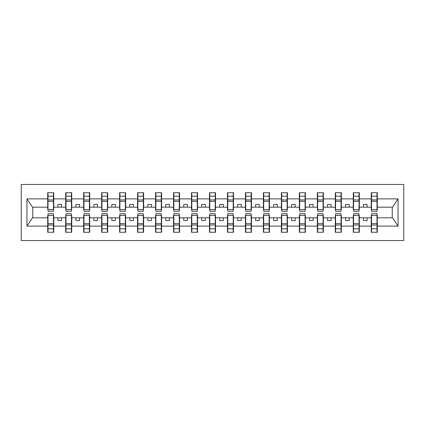<?xml version="1.0" encoding="UTF-8"?>
<svg xmlns="http://www.w3.org/2000/svg" width="425" height="425" viewBox="0 0 425 425"><rect width="100%" height="100%" fill="white"/><g stroke="black" fill="none" stroke-linecap="round" stroke-linejoin="round"><path stroke-width="0.64" d="M21.25 240.539L403.75 240.539L403.75 184.461L21.25 184.461L21.25 240.539M371.54 215.661L371.253 215.661L371.253 217.823L359.316 217.823L359.316 215.661L359.029 215.661M377.002 209.339L377.294 209.339L377.294 207.177L392.535 207.177L398.055 198.873L398.055 226.127L377.294 226.127L377.294 232.273L371.253 232.273L371.253 217.823M377.002 215.661L377.294 215.661L377.294 226.127M353.563 215.661L353.276 215.661L353.276 217.823L341.344 217.823L341.344 215.661L341.052 215.661M371.253 226.127L359.316 226.127L359.316 232.273L353.276 232.273L353.276 217.823M359.316 226.127L359.316 217.823M335.591 215.661L335.304 215.661L335.304 217.823L323.367 217.823L323.367 215.661L323.08 215.661M353.276 226.127L341.344 226.127L341.344 232.273L335.304 232.273L335.304 217.823M341.344 226.127L341.344 217.823M317.613 215.661L317.326 215.661L317.326 217.823L305.394 217.823L305.394 215.661L305.108 215.661M335.304 226.127L323.367 226.127L323.367 232.273L317.326 232.273L317.326 217.823M323.367 226.127L323.367 217.823M299.641 215.661L299.354 215.661L299.354 217.823L287.417 217.823L287.417 215.661L287.13 215.661M317.326 226.127L305.394 226.127L305.394 232.273L299.354 232.273L299.354 217.823M305.394 226.127L305.394 217.823M281.669 215.661L281.377 215.661L281.377 217.823L269.445 217.823L269.445 215.661L269.158 215.661M299.354 226.127L287.417 226.127L287.417 232.273L281.377 232.273L281.377 217.823M287.417 226.127L287.417 217.823M263.691 215.661L263.404 215.661L263.404 217.823L251.467 217.823L251.467 215.661L251.18 215.661M281.377 226.127L269.445 226.127L269.445 232.273L263.404 232.273L263.404 217.823M269.445 226.127L269.445 217.823M245.719 215.661L245.427 215.661L245.427 217.823L233.495 217.823L233.495 215.661L233.208 215.661M263.404 226.127L251.467 226.127L251.467 232.273L245.427 232.273L245.427 217.823M251.467 226.127L251.467 217.823M227.742 215.661L227.455 215.661L227.455 217.823L215.518 217.823L215.518 215.661L215.231 215.661M245.427 226.127L233.495 226.127L233.495 232.273L227.455 232.273L227.455 217.823M233.495 226.127L233.495 217.823M209.769 215.661L209.482 215.661L209.482 217.823L197.545 217.823L197.545 215.661L197.258 215.661M227.455 226.127L215.518 226.127L215.518 232.273L209.482 232.273L209.482 217.823M215.518 226.127L215.518 217.823M191.792 215.661L191.505 215.661L191.505 217.823L179.573 217.823L179.573 215.661L179.281 215.661M209.482 226.127L197.545 226.127L197.545 232.273L191.505 232.273L191.505 217.823M197.545 226.127L197.545 217.823M173.82 215.661L173.533 215.661L173.533 217.823L161.596 217.823L161.596 215.661L161.309 215.661M191.505 226.127L179.573 226.127L179.573 232.273L173.533 232.273L173.533 217.823M179.573 226.127L179.573 217.823M155.842 215.661L155.555 215.661L155.555 217.823L143.623 217.823L143.623 215.661L143.331 215.661M173.533 226.127L161.596 226.127L161.596 232.273L155.555 232.273L155.555 217.823M161.596 226.127L161.596 217.823M137.87 215.661L137.583 215.661L137.583 217.823L125.646 217.823L125.646 215.661L125.359 215.661M155.555 226.127L143.623 226.127L143.623 232.273L137.583 232.273L137.583 217.823M143.623 226.127L143.623 217.823M119.892 215.661L119.606 215.661L119.606 217.823L107.674 217.823L107.674 215.661L107.387 215.661M137.583 226.127L125.646 226.127L125.646 232.273L119.606 232.273L119.606 217.823M125.646 226.127L125.646 217.823M101.92 215.661L101.633 215.661L101.633 217.823L89.696 217.823L89.696 215.661L89.409 215.661M119.606 226.127L107.674 226.127L107.674 232.273L101.633 232.273L101.633 217.823M107.674 226.127L107.674 217.823M83.948 215.661L83.656 215.661L83.656 217.823L71.724 217.823L71.724 215.661L71.437 215.661M101.633 226.127L89.696 226.127L89.696 232.273L83.656 232.273L83.656 217.823M89.696 226.127L89.696 217.823M65.971 215.661L65.684 215.661L65.684 217.823L53.747 217.823L53.747 215.661L53.46 215.661M83.656 226.127L71.724 226.127L71.724 232.273L65.684 232.273L65.684 217.823M71.724 226.127L71.724 217.823M371.54 209.605L377.002 209.605L377.002 211.278L371.54 211.278L371.54 192.727L371.253 192.727L371.253 198.873L359.316 198.873L359.316 209.339L359.029 209.339M371.54 209.339L371.253 209.339L371.253 198.873M353.563 209.605L359.029 209.605L359.029 211.278L353.563 211.278L353.563 192.727L353.276 192.727L353.276 198.873L341.344 198.873L341.344 209.339L341.052 209.339M353.563 209.339L353.276 209.339L353.276 198.873M335.591 209.605L341.052 209.605L341.052 211.278L335.591 211.278L335.591 192.727L335.304 192.727L335.304 198.873L323.367 198.873L323.367 209.339L323.08 209.339M335.591 209.339L335.304 209.339L335.304 198.873M317.613 209.605L323.08 209.605L323.08 211.278L317.613 211.278L317.613 192.727L317.326 192.727L317.326 198.873L305.394 198.873L305.394 209.339L305.108 209.339M317.613 209.339L317.326 209.339L317.326 198.873M299.641 209.605L305.108 209.605L305.108 211.278L299.641 211.278L299.641 192.727L299.354 192.727L299.354 198.873L287.417 198.873L287.417 209.339L287.13 209.339M299.641 209.339L299.354 209.339L299.354 198.873M281.669 209.605L287.13 209.605L287.13 211.278L281.669 211.278L281.669 192.727L281.377 192.727L281.377 198.873L269.445 198.873L269.445 209.339L269.158 209.339M281.669 209.339L281.377 209.339L281.377 198.873M263.691 209.605L269.158 209.605L269.158 211.278L263.691 211.278L263.691 192.727L263.404 192.727L263.404 198.873L251.467 198.873L251.467 209.339L251.18 209.339M263.691 209.339L263.404 209.339L263.404 198.873M245.719 209.605L251.18 209.605L251.18 211.278L245.719 211.278L245.719 192.727L245.427 192.727L245.427 198.873L233.495 198.873L233.495 209.339L233.208 209.339M245.719 209.339L245.427 209.339L245.427 198.873M227.742 209.605L233.208 209.605L233.208 211.278L227.742 211.278L227.742 192.727L227.455 192.727L227.455 198.873L215.518 198.873L215.518 209.339L215.231 209.339M227.742 209.339L227.455 209.339L227.455 198.873M209.769 209.605L215.231 209.605L215.231 211.278L209.769 211.278L209.769 192.727L209.482 192.727L209.482 198.873L197.545 198.873L197.545 209.339L197.258 209.339M209.769 209.339L209.482 209.339L209.482 198.873M191.792 209.605L197.258 209.605L197.258 211.278L191.792 211.278L191.792 192.727L191.505 192.727L191.505 198.873L179.573 198.873L179.573 209.339L179.281 209.339M191.792 209.339L191.505 209.339L191.505 198.873M173.82 209.605L179.281 209.605L179.281 211.278L173.82 211.278L173.82 192.727L173.533 192.727L173.533 198.873L161.596 198.873L161.596 209.339L161.309 209.339M173.82 209.339L173.533 209.339L173.533 198.873M155.842 209.605L161.309 209.605L161.309 211.278L155.842 211.278L155.842 192.727L155.555 192.727L155.555 198.873L143.623 198.873L143.623 209.339L143.331 209.339M155.842 209.339L155.555 209.339L155.555 198.873M137.87 209.605L143.331 209.605L143.331 211.278L137.87 211.278L137.87 192.727L137.583 192.727L137.583 198.873L125.646 198.873L125.646 209.339L125.359 209.339M137.87 209.339L137.583 209.339L137.583 198.873M119.892 209.605L125.359 209.605L125.359 211.278L119.892 211.278L119.892 192.727L119.606 192.727L119.606 198.873L107.674 198.873L107.674 209.339L107.387 209.339M119.892 209.339L119.606 209.339L119.606 198.873M101.92 209.605L107.387 209.605L107.387 211.278L101.92 211.278L101.92 192.727L101.633 192.727L101.633 198.873L89.696 198.873L89.696 209.339L89.409 209.339M101.92 209.339L101.633 209.339L101.633 198.873M83.948 209.605L89.409 209.605L89.409 211.278L83.948 211.278L83.948 192.727L83.656 192.727L83.656 198.873L71.724 198.873L71.724 209.339L71.437 209.339M83.948 209.339L83.656 209.339L83.656 198.873M65.971 209.605L71.437 209.605L71.437 211.278L65.971 211.278L65.971 192.727L65.684 192.727L65.684 198.873L53.747 198.873L53.747 192.727L53.46 192.727L53.46 211.278L47.998 211.278L47.998 201.36L53.46 201.36M65.971 209.339L65.684 209.339L65.684 198.873M47.998 215.661L47.706 215.661L47.706 217.823L32.465 217.823L26.945 226.127L26.945 198.873L32.465 207.177L47.706 207.177L47.706 198.873L26.945 198.873M65.684 226.127L53.747 226.127L53.747 232.273L47.706 232.273L47.706 217.823M53.747 226.127L53.747 217.823M47.998 201.36L47.998 192.727L47.706 192.727L47.706 198.873M47.706 207.177L47.706 209.339L47.998 209.339M377.294 207.177L377.294 192.727L377.002 192.727L377.002 209.605M353.276 192.727L359.316 192.727L359.316 198.873M335.304 192.727L341.344 192.727L341.344 198.873M317.326 192.727L323.367 192.727L323.367 198.873M299.354 192.727L305.394 192.727L305.394 198.873M281.377 192.727L287.417 192.727L287.417 198.873M263.404 192.727L269.445 192.727L269.445 198.873M245.427 192.727L251.467 192.727L251.467 198.873M227.455 192.727L233.495 192.727L233.495 198.873M209.482 192.727L215.518 192.727L215.518 198.873M191.505 192.727L197.545 192.727L197.545 198.873M173.533 192.727L179.573 192.727L179.573 198.873M155.555 192.727L161.596 192.727L161.596 198.873M137.583 192.727L143.623 192.727L143.623 198.873M119.606 192.727L125.646 192.727L125.646 198.873M101.633 192.727L107.674 192.727L107.674 198.873M83.656 192.727L89.696 192.727L89.696 198.873M65.684 192.727L71.724 192.727L71.724 198.873M398.055 198.873L377.294 198.873M47.706 226.127L26.945 226.127M47.706 192.727L53.747 192.727M371.253 192.727L377.294 192.727M371.253 207.177L367.083 207.177L367.083 204.446L363.487 204.446L363.487 207.177L367.083 207.177M363.487 207.177L359.316 207.177M363.487 217.823L363.487 220.554L367.083 220.554L367.083 217.823M353.276 207.177L349.106 207.177L349.106 204.446L345.514 204.446L345.514 207.177L349.106 207.177M345.514 207.177L341.344 207.177M345.514 217.823L345.514 220.554L349.106 220.554L349.106 217.823M335.304 207.177L331.133 207.177L331.133 204.446L327.537 204.446L327.537 207.177L331.133 207.177M327.537 207.177L323.367 207.177M327.537 217.823L327.537 220.554L331.133 220.554L331.133 217.823M317.326 207.177L313.156 207.177L313.156 204.446L309.565 204.446L309.565 207.177L313.156 207.177M309.565 207.177L305.394 207.177M309.565 217.823L309.565 220.554L313.156 220.554L313.156 217.823M299.354 207.177L295.184 207.177L295.184 204.446L291.587 204.446L291.587 207.177L295.184 207.177M291.587 207.177L287.417 207.177M291.587 217.823L291.587 220.554L295.184 220.554L295.184 217.823M281.377 207.177L277.206 207.177L277.206 204.446L273.615 204.446L273.615 207.177L277.206 207.177M273.615 207.177L269.445 207.177M273.615 217.823L273.615 220.554L277.206 220.554L277.206 217.823M263.404 207.177L259.234 207.177L259.234 204.446L255.637 204.446L255.637 207.177L259.234 207.177M255.637 207.177L251.467 207.177M255.637 217.823L255.637 220.554L259.234 220.554L259.234 217.823M245.427 207.177L241.262 207.177L241.262 204.446L237.665 204.446L237.665 207.177L241.262 207.177M237.665 207.177L233.495 207.177M237.665 217.823L237.665 220.554L241.262 220.554L241.262 217.823M227.455 207.177L223.284 207.177L223.284 204.446L219.688 204.446L219.688 207.177L223.284 207.177M219.688 207.177L215.518 207.177M219.688 217.823L219.688 220.554L223.284 220.554L223.284 217.823M209.482 207.177L205.312 207.177L205.312 204.446L201.716 204.446L201.716 207.177L205.312 207.177M201.716 207.177L197.545 207.177M201.716 217.823L201.716 220.554L205.312 220.554L205.312 217.823M191.505 207.177L187.335 207.177L187.335 204.446L183.738 204.446L183.738 207.177L187.335 207.177M183.738 207.177L179.573 207.177M183.738 217.823L183.738 220.554L187.335 220.554L187.335 217.823M173.533 207.177L169.363 207.177L169.363 204.446L165.766 204.446L165.766 207.177L169.363 207.177M165.766 207.177L161.596 207.177M165.766 217.823L165.766 220.554L169.363 220.554L169.363 217.823M155.555 207.177L151.385 207.177L151.385 204.446L147.794 204.446L147.794 207.177L151.385 207.177M147.794 207.177L143.623 207.177M147.794 217.823L147.794 220.554L151.385 220.554L151.385 217.823M137.583 207.177L133.413 207.177L133.413 204.446L129.816 204.446L129.816 207.177L133.413 207.177M129.816 207.177L125.646 207.177M129.816 217.823L129.816 220.554L133.413 220.554L133.413 217.823M119.606 207.177L115.435 207.177L115.435 204.446L111.844 204.446L111.844 207.177L115.435 207.177M111.844 207.177L107.674 207.177M111.844 217.823L111.844 220.554L115.435 220.554L115.435 217.823M101.633 207.177L97.463 207.177L97.463 204.446L93.867 204.446L93.867 207.177L97.463 207.177M93.867 207.177L89.696 207.177M93.867 217.823L93.867 220.554L97.463 220.554L97.463 217.823M83.656 207.177L79.486 207.177L79.486 204.446L75.894 204.446L75.894 207.177L79.486 207.177M75.894 207.177L71.724 207.177M75.894 217.823L75.894 220.554L79.486 220.554L79.486 217.823M65.684 207.177L61.513 207.177L61.513 204.446L57.917 204.446L57.917 207.177L61.513 207.177M57.917 207.177L53.747 207.177L53.747 198.873M57.917 217.823L57.917 220.554L61.513 220.554L61.513 217.823M53.747 207.177L53.747 209.339L53.46 209.339M398.055 226.127L392.535 217.823L377.294 217.823M32.752 207.177L32.752 217.823M392.248 217.823L392.248 207.177M53.46 196.323L53.747 196.323M47.706 196.323L47.998 196.323M47.998 199.957L53.46 199.957M47.706 232.273L47.998 232.273L47.998 213.722L53.46 213.722L53.46 223.64L47.998 223.64M47.998 228.677L47.706 228.677M53.747 228.677L53.46 228.677M53.46 223.64L53.46 232.273L53.747 232.273M53.46 225.043L47.998 225.043M71.724 192.727L71.437 192.727L71.437 209.605M71.437 196.323L71.724 196.323M65.684 196.323L65.971 196.323M65.971 201.36L71.437 201.36M65.971 199.957L71.437 199.957M89.696 192.727L89.409 192.727L89.409 209.605M89.409 196.323L89.696 196.323M83.656 196.323L83.948 196.323M83.948 201.36L89.409 201.36M83.948 199.957L89.409 199.957M107.674 192.727L107.387 192.727L107.387 209.605M107.387 196.323L107.674 196.323M101.633 196.323L101.92 196.323M101.92 201.36L107.387 201.36M101.92 199.957L107.387 199.957M125.646 192.727L125.359 192.727L125.359 209.605M125.359 196.323L125.646 196.323M119.606 196.323L119.892 196.323M119.892 201.36L125.359 201.36M119.892 199.957L125.359 199.957M65.684 232.273L65.971 232.273L65.971 213.722L71.437 213.722L71.437 223.64L65.971 223.64M65.971 228.677L65.684 228.677M71.724 228.677L71.437 228.677M71.437 223.64L71.437 232.273L71.724 232.273M71.437 225.043L65.971 225.043M83.656 232.273L83.948 232.273L83.948 213.722L89.409 213.722L89.409 223.64L83.948 223.64M83.948 228.677L83.656 228.677M89.696 228.677L89.409 228.677M89.409 223.64L89.409 232.273L89.696 232.273M89.409 225.043L83.948 225.043M101.633 232.273L101.92 232.273L101.92 213.722L107.387 213.722L107.387 223.64L101.92 223.64M101.92 228.677L101.633 228.677M107.674 228.677L107.387 228.677M107.387 223.64L107.387 232.273L107.674 232.273M107.387 225.043L101.92 225.043M119.606 232.273L119.892 232.273L119.892 213.722L125.359 213.722L125.359 223.64L119.892 223.64M119.892 228.677L119.606 228.677M125.646 228.677L125.359 228.677M125.359 223.64L125.359 232.273L125.646 232.273M125.359 225.043L119.892 225.043M143.623 192.727L143.331 192.727L143.331 209.605M143.331 196.323L143.623 196.323M137.583 196.323L137.87 196.323M137.87 201.36L143.331 201.36M137.87 199.957L143.331 199.957M137.583 232.273L137.87 232.273L137.87 213.722L143.331 213.722L143.331 223.64L137.87 223.64M137.87 228.677L137.583 228.677M143.623 228.677L143.331 228.677M143.331 223.64L143.331 232.273L143.623 232.273M143.331 225.043L137.87 225.043M161.596 192.727L161.309 192.727L161.309 209.605M161.309 196.323L161.596 196.323M155.555 196.323L155.842 196.323M155.842 201.36L161.309 201.36M155.842 199.957L161.309 199.957M155.555 232.273L155.842 232.273L155.842 213.722L161.309 213.722L161.309 223.64L155.842 223.64M155.842 228.677L155.555 228.677M161.596 228.677L161.309 228.677M161.309 223.64L161.309 232.273L161.596 232.273M161.309 225.043L155.842 225.043M179.573 192.727L179.281 192.727L179.281 209.605M179.281 196.323L179.573 196.323M173.533 196.323L173.82 196.323M173.82 201.36L179.281 201.36M173.82 199.957L179.281 199.957M173.533 232.273L173.82 232.273L173.82 213.722L179.281 213.722L179.281 223.64L173.82 223.64M173.82 228.677L173.533 228.677M179.573 228.677L179.281 228.677M179.281 223.64L179.281 232.273L179.573 232.273M179.281 225.043L173.82 225.043M197.545 192.727L197.258 192.727L197.258 209.605M197.258 196.323L197.545 196.323M191.505 196.323L191.792 196.323M191.792 201.36L197.258 201.36M191.792 199.957L197.258 199.957M191.505 232.273L191.792 232.273L191.792 213.722L197.258 213.722L197.258 223.64L191.792 223.64M191.792 228.677L191.505 228.677M197.545 228.677L197.258 228.677M197.258 223.64L197.258 232.273L197.545 232.273M197.258 225.043L191.792 225.043M215.518 192.727L215.231 192.727L215.231 209.605M215.231 196.323L215.518 196.323M209.482 196.323L209.769 196.323M209.769 201.36L215.231 201.36M209.769 199.957L215.231 199.957M209.482 232.273L209.769 232.273L209.769 213.722L215.231 213.722L215.231 223.64L209.769 223.64M209.769 228.677L209.482 228.677M215.518 228.677L215.231 228.677M215.231 223.64L215.231 232.273L215.518 232.273M215.231 225.043L209.769 225.043M233.495 192.727L233.208 192.727L233.208 209.605M233.208 196.323L233.495 196.323M227.455 196.323L227.742 196.323M227.742 201.36L233.208 201.36M227.742 199.957L233.208 199.957M227.455 232.273L227.742 232.273L227.742 213.722L233.208 213.722L233.208 223.64L227.742 223.64M227.742 228.677L227.455 228.677M233.495 228.677L233.208 228.677M233.208 223.64L233.208 232.273L233.495 232.273M233.208 225.043L227.742 225.043M251.467 192.727L251.18 192.727L251.18 209.605M251.18 196.323L251.467 196.323M245.427 196.323L245.719 196.323M245.719 201.36L251.18 201.36M245.719 199.957L251.18 199.957M245.427 232.273L245.719 232.273L245.719 213.722L251.18 213.722L251.18 223.64L245.719 223.64M245.719 228.677L245.427 228.677M251.467 228.677L251.18 228.677M251.18 223.64L251.18 232.273L251.467 232.273M251.18 225.043L245.719 225.043M269.445 192.727L269.158 192.727L269.158 209.605M269.158 196.323L269.445 196.323M263.404 196.323L263.691 196.323M263.691 201.36L269.158 201.36M263.691 199.957L269.158 199.957M263.404 232.273L263.691 232.273L263.691 213.722L269.158 213.722L269.158 223.64L263.691 223.64M263.691 228.677L263.404 228.677M269.445 228.677L269.158 228.677M269.158 223.64L269.158 232.273L269.445 232.273M269.158 225.043L263.691 225.043M287.417 192.727L287.13 192.727L287.13 209.605M287.13 196.323L287.417 196.323M281.377 196.323L281.669 196.323M281.669 201.36L287.13 201.36M281.669 199.957L287.13 199.957M281.377 232.273L281.669 232.273L281.669 213.722L287.13 213.722L287.13 223.64L281.669 223.64M281.669 228.677L281.377 228.677M287.417 228.677L287.13 228.677M287.13 223.64L287.13 232.273L287.417 232.273M287.13 225.043L281.669 225.043M305.394 192.727L305.108 192.727L305.108 209.605M305.108 196.323L305.394 196.323M299.354 196.323L299.641 196.323M299.641 201.36L305.108 201.36M299.641 199.957L305.108 199.957M299.354 232.273L299.641 232.273L299.641 213.722L305.108 213.722L305.108 223.64L299.641 223.64M299.641 228.677L299.354 228.677M305.394 228.677L305.108 228.677M305.108 223.64L305.108 232.273L305.394 232.273M305.108 225.043L299.641 225.043M323.367 192.727L323.08 192.727L323.08 209.605M323.08 196.323L323.367 196.323M317.326 196.323L317.613 196.323M317.613 201.36L323.08 201.36M317.613 199.957L323.08 199.957M317.326 232.273L317.613 232.273L317.613 213.722L323.08 213.722L323.08 223.64L317.613 223.64M317.613 228.677L317.326 228.677M323.367 228.677L323.08 228.677M323.08 223.64L323.08 232.273L323.367 232.273M323.08 225.043L317.613 225.043M341.344 192.727L341.052 192.727L341.052 209.605M341.052 196.323L341.344 196.323M335.304 196.323L335.591 196.323M335.591 201.36L341.052 201.36M335.591 199.957L341.052 199.957M335.304 232.273L335.591 232.273L335.591 213.722L341.052 213.722L341.052 223.64L335.591 223.64M335.591 228.677L335.304 228.677M341.344 228.677L341.052 228.677M341.052 223.64L341.052 232.273L341.344 232.273M341.052 225.043L335.591 225.043M359.316 192.727L359.029 192.727L359.029 209.605M359.029 196.323L359.316 196.323M353.276 196.323L353.563 196.323M353.563 201.36L359.029 201.36M353.563 199.957L359.029 199.957M353.276 232.273L353.563 232.273L353.563 213.722L359.029 213.722L359.029 223.64L353.563 223.64M353.563 228.677L353.276 228.677M359.316 228.677L359.029 228.677M359.029 223.64L359.029 232.273L359.316 232.273M359.029 225.043L353.563 225.043M377.002 196.323L377.294 196.323M371.253 196.323L371.54 196.323M371.54 201.36L377.002 201.36M371.54 199.957L377.002 199.957M371.253 232.273L371.54 232.273L371.54 213.722L377.002 213.722L377.002 223.64L371.54 223.64M371.54 228.677L371.253 228.677M377.294 228.677L377.002 228.677M377.002 223.64L377.002 232.273L377.294 232.273M377.002 225.043L371.54 225.043M47.998 209.605L53.46 209.605M47.998 196.185L53.46 196.185M53.46 215.395L47.998 215.395M53.46 228.815L47.998 228.815M65.971 196.185L71.437 196.185M83.948 196.185L89.409 196.185M101.92 196.185L107.387 196.185M119.892 196.185L125.359 196.185M71.437 215.395L65.971 215.395M71.437 228.815L65.971 228.815M89.409 215.395L83.948 215.395M89.409 228.815L83.948 228.815M107.387 215.395L101.92 215.395M107.387 228.815L101.92 228.815M125.359 215.395L119.892 215.395M125.359 228.815L119.892 228.815M137.87 196.185L143.331 196.185M143.331 215.395L137.87 215.395M143.331 228.815L137.87 228.815M155.842 196.185L161.309 196.185M161.309 215.395L155.842 215.395M161.309 228.815L155.842 228.815M173.82 196.185L179.281 196.185M179.281 215.395L173.82 215.395M179.281 228.815L173.82 228.815M191.792 196.185L197.258 196.185M197.258 215.395L191.792 215.395M197.258 228.815L191.792 228.815M209.769 196.185L215.231 196.185M215.231 215.395L209.769 215.395M215.231 228.815L209.769 228.815M227.742 196.185L233.208 196.185M233.208 215.395L227.742 215.395M233.208 228.815L227.742 228.815M245.719 196.185L251.18 196.185M251.18 215.395L245.719 215.395M251.18 228.815L245.719 228.815M263.691 196.185L269.158 196.185M269.158 215.395L263.691 215.395M269.158 228.815L263.691 228.815M281.669 196.185L287.13 196.185M287.13 215.395L281.669 215.395M287.13 228.815L281.669 228.815M299.641 196.185L305.108 196.185M305.108 215.395L299.641 215.395M305.108 228.815L299.641 228.815M317.613 196.185L323.08 196.185M323.08 215.395L317.613 215.395M323.08 228.815L317.613 228.815M335.591 196.185L341.052 196.185M341.052 215.395L335.591 215.395M341.052 228.815L335.591 228.815M353.563 196.185L359.029 196.185M359.029 215.395L353.563 215.395M359.029 228.815L353.563 228.815M371.54 196.185L377.002 196.185M377.002 215.395L371.54 215.395M377.002 228.815L371.54 228.815"/></g></svg>
